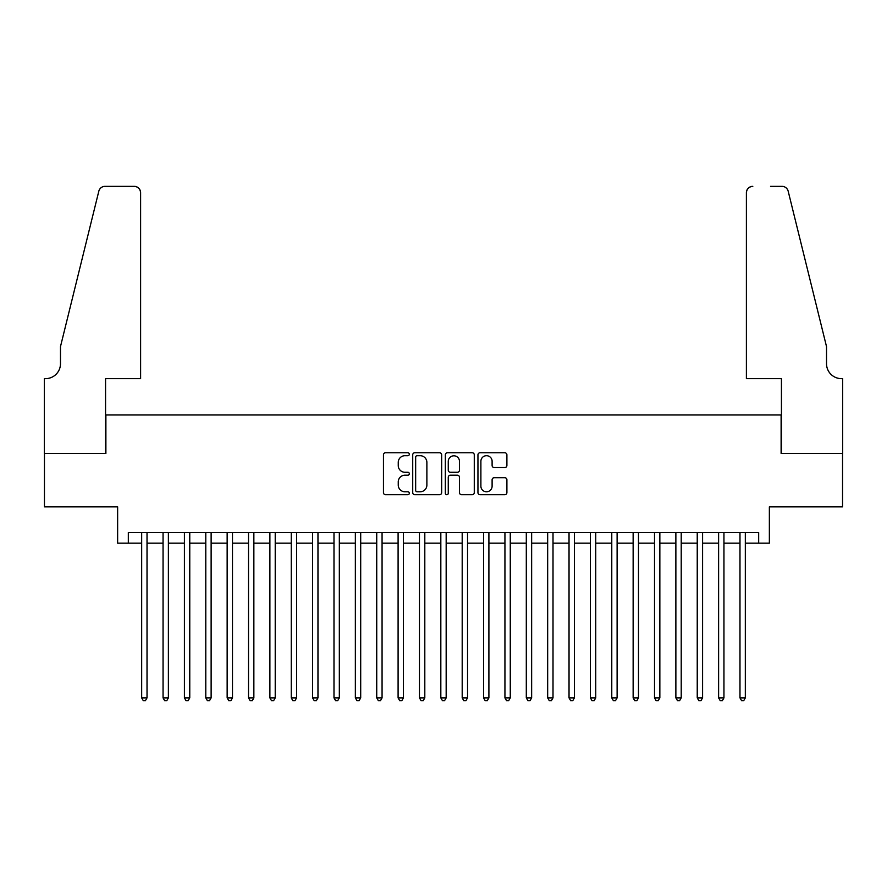 <?xml version="1.0" encoding="UTF-8"?>
<svg xmlns="http://www.w3.org/2000/svg" width="887" height="887" viewBox="0 0 887 887"><rect width="100%" height="100%" fill="white"/><g stroke="black" fill="none" stroke-linecap="round" stroke-linejoin="round"><path stroke-width="1.33" d="M409.317 454.233A1.464 1.464 0 0 0 407.843 452.758L385.557 452.758A2.096 2.096 0 0 0 383.461 454.854L383.461 492.607A2.096 2.096 0 0 0 385.557 494.713L407.843 494.713A1.464 1.464 0 0 0 409.317 493.239A1.464 1.464 0 0 0 407.843 491.775L404.96 491.775A6.708 6.708 0 0 1 398.252 485.056L398.252 481.918A6.708 6.708 0 0 1 404.96 475.199L407.843 475.199A1.464 1.464 0 0 0 409.317 473.736A1.464 1.464 0 0 0 407.843 472.272L404.96 472.272A6.708 6.708 0 0 1 398.252 465.553L398.252 462.404A6.708 6.708 0 0 1 404.96 455.696L407.843 455.696A1.464 1.464 0 0 0 409.317 454.233M504.792 467.549A2.096 2.096 0 0 0 506.898 465.453L506.898 454.854A2.096 2.096 0 0 0 504.792 452.758L480.044 452.758A2.096 2.096 0 0 0 477.949 454.854L477.949 492.607A2.096 2.096 0 0 0 480.044 494.713L504.792 494.713A2.096 2.096 0 0 0 506.898 492.607L506.898 479.823A2.096 2.096 0 0 0 504.792 477.716L494.203 477.716A2.096 2.096 0 0 0 492.108 479.823L492.108 486.165A5.61 5.61 0 0 1 486.497 491.775A5.61 5.61 0 0 1 480.887 486.165L480.887 461.307A5.61 5.61 0 0 1 486.497 455.696A5.61 5.61 0 0 1 492.108 461.307L492.108 465.453A2.096 2.096 0 0 0 494.203 467.549L504.792 467.549M128.327 543.177L128.327 532.499L758.673 532.499L758.673 543.177L769.362 543.177L769.362 506.854L842.539 506.854L842.539 453.434L781.114 453.434L781.114 414.972L105.886 414.972L105.886 453.434L44.461 453.434L44.461 506.854L117.638 506.854L117.638 543.177L141.676 543.177M441.659 454.854A2.096 2.096 0 0 0 439.564 452.758L414.817 452.758A2.096 2.096 0 0 0 412.721 454.854L412.721 492.607A2.096 2.096 0 0 0 414.817 494.713L439.564 494.713A2.096 2.096 0 0 0 441.659 492.607L441.659 454.854M447.436 452.758L472.183 452.758A2.096 2.096 0 0 1 474.279 454.854L474.279 492.607A2.096 2.096 0 0 1 472.183 494.713L461.595 494.713A2.096 2.096 0 0 1 459.488 492.607L459.488 477.306A2.096 2.096 0 0 0 457.393 475.199L450.374 475.199A2.096 2.096 0 0 0 448.268 477.306L448.268 493.239A1.464 1.464 0 0 1 446.804 494.713A1.464 1.464 0 0 1 445.341 493.239L445.341 454.854A2.096 2.096 0 0 1 447.436 452.758M147.02 543.177L163.053 543.177M168.386 543.177L184.418 543.177M189.763 543.177L205.784 543.177M211.128 543.177L227.15 543.177M232.494 543.177L248.515 543.177M253.859 543.177L269.892 543.177M275.225 543.177L291.258 543.177M296.602 543.177L312.623 543.177M317.967 543.177L333.989 543.177M339.333 543.177L355.354 543.177M360.699 543.177L376.731 543.177M382.064 543.177L398.097 543.177M403.441 543.177L419.462 543.177M424.806 543.177L440.828 543.177M446.172 543.177L462.194 543.177M467.538 543.177L483.559 543.177M488.903 543.177L504.936 543.177M510.269 543.177L526.301 543.177M531.646 543.177L547.667 543.177M553.011 543.177L569.033 543.177M574.377 543.177L590.398 543.177M595.742 543.177L611.775 543.177M617.108 543.177L633.141 543.177M638.485 543.177L654.506 543.177M659.85 543.177L675.872 543.177M681.216 543.177L697.237 543.177M702.582 543.177L718.614 543.177M723.947 543.177L739.98 543.177M745.324 543.177L758.673 543.177M417.123 455.696A1.464 1.464 0 0 0 415.659 457.171L415.659 490.3A1.464 1.464 0 0 0 417.123 491.775L420.172 491.775A6.708 6.708 0 0 0 426.88 485.056L426.88 462.404A6.708 6.708 0 0 0 420.172 455.696L417.123 455.696M459.488 461.417A5.61 5.61 0 0 0 453.878 455.807A5.61 5.61 0 0 0 448.268 461.417L448.268 470.165A2.096 2.096 0 0 0 450.374 472.272L457.393 472.272A2.096 2.096 0 0 0 459.488 470.165L459.488 461.417M147.02 532.499L147.02 697.881L141.676 697.881L141.676 532.499M147.02 697.881L145.424 700.663L143.284 700.663L141.676 697.881M140.612 378.649L140.612 192.745A6.409 6.409 0 0 0 134.203 186.337L105.032 186.337A6.409 6.409 0 0 0 98.812 191.215L60.482 346.595L60.482 363.692A14.957 14.957 0 0 1 45.525 378.649L44.35 378.649L44.35 453.434L105.564 453.434L105.564 378.649L140.612 378.649L140.612 192.745C140.201 188.887 138.073 186.747 134.203 186.337L116.463 186.337M98.812 191.215C100.442 187.7 100.442 187.7 98.812 191.215C100.442 187.7 100.442 187.7 98.812 191.215M60.482 363.692A14.957 14.957 0 0 1 45.525 378.649M746.388 378.649L746.388 192.745L746.388 378.649L781.436 378.649L781.436 453.434L842.65 453.434L842.65 378.649L841.475 378.649A14.957 14.957 0 0 1 826.518 363.692A14.957 14.957 0 0 0 841.475 378.649M814.765 298.952L788.188 191.215L826.518 346.595L826.518 363.692M770.537 186.337L781.968 186.337A6.409 6.409 0 0 1 788.188 191.215C786.558 187.7 786.558 187.7 788.188 191.215C786.558 187.7 786.558 187.7 788.188 191.215M752.797 186.337A6.409 6.409 0 0 0 746.388 192.745C746.799 188.887 748.927 186.747 752.797 186.337M168.386 532.499L168.386 697.881L163.053 697.881L163.053 532.499M168.386 697.881L166.789 700.663L164.649 700.663L163.053 697.881M189.763 532.499L189.763 697.881L184.418 697.881L184.418 532.499M189.763 697.881L188.155 700.663L186.015 700.663L184.418 697.881M211.128 532.499L211.128 697.881L205.784 697.881L205.784 532.499M211.128 697.881L209.52 700.663L207.381 700.663L205.784 697.881M232.494 532.499L232.494 697.881L227.15 697.881L227.15 532.499M232.494 697.881L230.886 700.663L228.757 700.663L227.15 697.881M253.859 532.499L253.859 697.881L248.515 697.881L248.515 532.499M253.859 697.881L252.263 700.663L250.123 700.663L248.515 697.881M275.225 532.499L275.225 697.881L269.892 697.881L269.892 532.499M275.225 697.881L273.628 700.663L271.489 700.663L269.892 697.881M296.602 532.499L296.602 697.881L291.258 697.881L291.258 532.499M296.602 697.881L294.994 700.663L292.854 700.663L291.258 697.881M317.967 532.499L317.967 697.881L312.623 697.881L312.623 532.499M317.967 697.881L316.36 700.663L314.22 700.663L312.623 697.881M339.333 532.499L339.333 697.881L333.989 697.881L333.989 532.499M339.333 697.881L337.725 700.663L335.596 700.663L333.989 697.881M360.699 532.499L360.699 697.881L355.354 697.881L355.354 532.499M360.699 697.881L359.102 700.663L356.962 700.663L355.354 697.881M382.064 532.499L382.064 697.881L376.731 697.881L376.731 532.499M382.064 697.881L380.468 700.663L378.328 700.663L376.731 697.881M403.441 532.499L403.441 697.881L398.097 697.881L398.097 532.499M403.441 697.881L401.833 700.663L399.693 700.663L398.097 697.881M424.806 532.499L424.806 697.881L419.462 697.881L419.462 532.499M424.806 697.881L423.199 700.663L421.059 700.663L419.462 697.881M446.172 532.499L446.172 697.881L440.828 697.881L440.828 532.499M446.172 697.881L444.564 700.663L442.436 700.663L440.828 697.881M467.538 532.499L467.538 697.881L462.194 697.881L462.194 532.499M467.538 697.881L465.941 700.663L463.801 700.663L462.194 697.881M488.903 532.499L488.903 697.881L483.559 697.881L483.559 532.499M488.903 697.881L487.307 700.663L485.167 700.663L483.559 697.881M510.269 532.499L510.269 697.881L504.936 697.881L504.936 532.499M510.269 697.881L508.672 700.663L506.532 700.663L504.936 697.881M531.646 532.499L531.646 697.881L526.301 697.881L526.301 532.499M531.646 697.881L530.038 700.663L527.898 700.663L526.301 697.881M553.011 532.499L553.011 697.881L547.667 697.881L547.667 532.499M553.011 697.881L551.404 700.663L549.275 700.663L547.667 697.881M574.377 532.499L574.377 697.881L569.033 697.881L569.033 532.499M574.377 697.881L572.78 700.663L570.64 700.663L569.033 697.881M595.742 532.499L595.742 697.881L590.398 697.881L590.398 532.499M595.742 697.881L594.146 700.663L592.006 700.663L590.398 697.881M617.108 532.499L617.108 697.881L611.775 697.881L611.775 532.499M617.108 697.881L615.511 700.663L613.372 700.663L611.775 697.881M638.485 532.499L638.485 697.881L633.141 697.881L633.141 532.499M638.485 697.881L636.877 700.663L634.737 700.663L633.141 697.881M659.85 532.499L659.85 697.881L654.506 697.881L654.506 532.499M659.85 697.881L658.243 700.663L656.114 700.663L654.506 697.881M681.216 532.499L681.216 697.881L675.872 697.881L675.872 532.499M681.216 697.881L679.619 700.663L677.48 700.663L675.872 697.881M702.582 532.499L702.582 697.881L697.237 697.881L697.237 532.499M702.582 697.881L700.985 700.663L698.845 700.663L697.237 697.881M723.947 532.499L723.947 697.881L718.614 697.881L718.614 532.499M723.947 697.881L722.351 700.663L720.211 700.663L718.614 697.881M745.324 532.499L745.324 697.881L739.98 697.881L739.98 532.499M745.324 697.881L743.716 700.663L741.576 700.663L739.98 697.881"/></g></svg>
